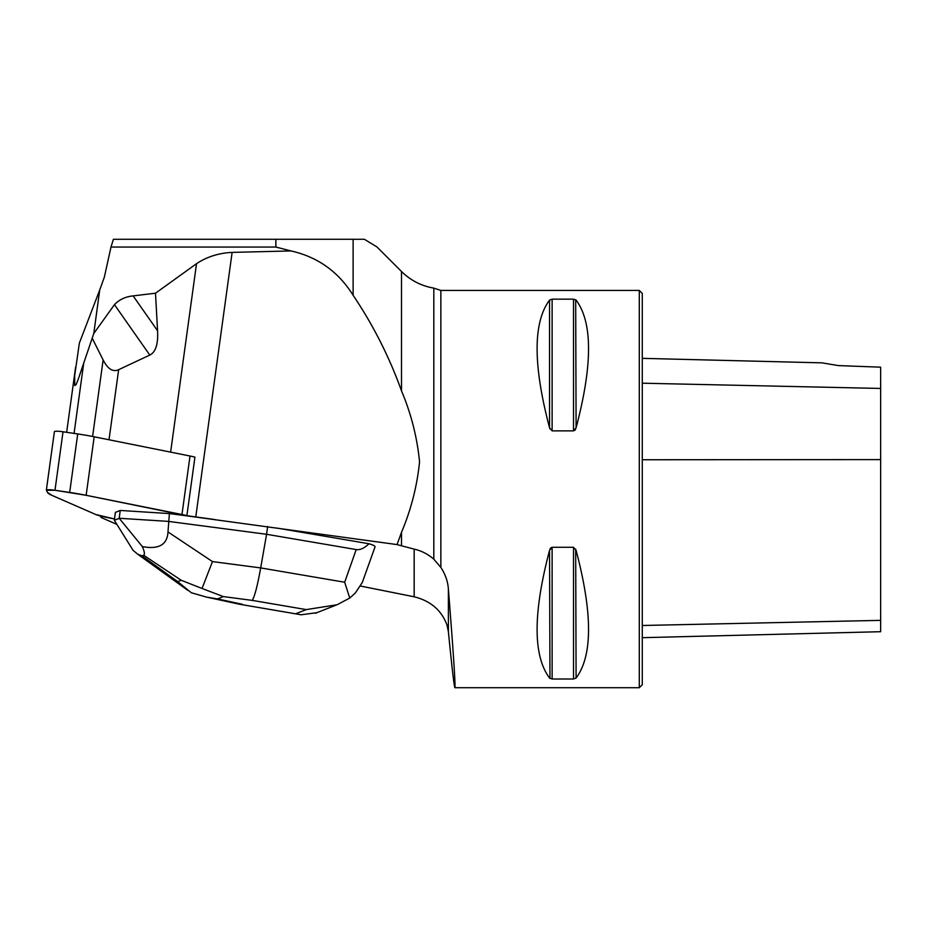 <?xml version="1.0" encoding="UTF-8"?>
<svg xmlns="http://www.w3.org/2000/svg" width="927" height="927" viewBox="0 0 927 927"><rect width="100%" height="100%" fill="white"/><g stroke="black" fill="none" stroke-linecap="round" stroke-linejoin="round"><path stroke-width="1.39" d="M54.415 431.773A7.949 1.078 7.8 0 1 54.392 431.658A7.949 1.078 7.8 0 1 63.024 431.773L77.717 433.94A49.664 6.698 7.8 0 1 94.183 436.791L190.012 456.014A19.861 2.677 7.8 0 1 194.937 457.138L186.895 515.632A81.449 10.985 7.8 0 0 195.771 516.918L232.121 252.387L291.02 250.939L275.864 247.057L275.864 239.282L113.407 239.282L110.985 247.057L275.864 247.057M116.895 524.392L101.055 517.463A81.449 10.985 -172.2 0 0 100.313 515.991A19.861 2.677 -172.2 0 0 105.214 517.104L114.496 518.969L105.214 517.104A19.861 2.677 -172.2 0 1 95.782 514.508L51.796 495.296A49.664 6.698 -172.2 0 1 47.52 492.446L46.373 490.267A7.949 1.078 -172.2 0 1 46.35 490.163A7.949 1.078 -172.2 0 1 54.983 490.267L69.676 492.446L77.717 433.94M360.464 586.038L414.172 596.791L414.172 549.132L397.057 544.589L188.505 516.084A19.861 2.677 -172.2 0 0 181.97 514.508L86.141 495.296A49.664 6.698 -172.2 0 0 69.676 492.446M92.526 338.842L103.129 359.943C107.752 369.05 112.92 372.306 118.656 369.688L149.78 355.076L114.461 304.647L93.789 333.5L99.71 290L79.363 343.094L74.67 375.725L74.763 385.586L76.072 384.601L77.938 380.14L93.789 333.5M114.461 304.647C119.282 299.583 125.504 296.663 133.14 295.887L157.567 330.765L155.493 293.21L196.524 263.685C206.848 256.825 218.714 253.059 232.121 252.387M157.567 330.765C158.262 344.126 155.666 352.225 149.78 355.076M368.958 543.755C373.21 544.972 375.226 546.015 375.029 546.895L362.33 582.423L355.4 592.932L349.746 598.054L337.104 604.752L306.234 609.595L252.19 600.383C254.531 597.092 257.358 586.27 260.684 567.915L344.682 582.237L356.2 549.56C360.093 550.174 364.346 548.239 368.958 543.755L277.335 528.135M155.493 293.21L133.14 295.887M99.71 290L104.38 277.022L110.985 247.057M275.864 239.282L353.117 239.282L353.117 295.284C373.233 325.168 389.352 357.022 401.495 390.846C411.113 413.627 417.138 437.289 419.56 461.843C417.069 486.223 411.055 509.723 401.495 532.341L397.057 544.589M401.495 390.846L401.495 271.484C410.534 280.394 421.31 285.945 433.813 288.123L433.813 559.178L440.858 567.44L440.858 290.429L639.294 290.429L639.294 687.718L454.89 687.718C454.184 686.895 452.017 668.24 448.39 631.727L447.046 625.227C441.669 610.395 430.707 600.916 414.172 596.791M414.172 549.132C421.217 550.673 427.764 554.022 433.813 559.178M214.948 519.56L195.771 516.918M353.117 295.284C338.471 271.773 317.776 256.988 291.02 250.939M353.117 239.282L364.404 239.282L376.988 246.988L401.495 271.484M454.89 687.718C455.551 685.146 453.384 652.284 448.39 589.143C447.88 581.553 445.377 574.323 440.858 567.44M552.121 430.87L552.121 299.154L549.549 300.116L552.121 299.154L573.512 299.154L576.096 300.116C592.689 322.364 592.689 364.925 576.096 427.799L573.512 430.87L552.121 430.87L549.549 427.799L549.966 428.969M574.473 430.557L575.076 429.977M575.25 429.734L575.679 428.969M576.096 427.799L575.679 299.745M549.549 550.348L552.121 547.278L573.512 547.278L576.096 550.348C592.689 613.234 592.689 655.783 576.096 678.031L573.512 679.004L552.121 679.004L549.549 678.031C532.955 655.783 532.955 613.234 549.549 550.348L549.966 678.413M573.512 547.278L573.512 679.004L576.096 678.031L575.679 549.178M551.171 547.602L550.568 548.17M550.395 548.413L549.966 549.178M549.549 427.799C532.955 364.925 532.955 322.364 549.549 300.116L549.549 427.799M642.284 637.683L880.65 631.704L880.65 367.173L838.634 365.609M838.935 365.678L821.971 362.851L838.935 365.678M639.294 290.429L642.284 293.407L642.284 684.74L639.294 687.718M267.66 526.49L266.582 534.288L168.32 521.38L119.177 518.263L142.352 546.594C158.714 549.665 167.266 544.786 167.996 531.947L169.398 513.581L188.505 516.084A19.861 2.677 -172.2 0 0 186.895 515.632M142.352 546.594C144.566 551.774 144.994 554.659 143.627 555.238L142.005 555.876L137.59 554.114L133.036 550.279L114.334 520.279L115.411 512.376L120.255 510.453L119.177 518.263M114.334 520.279L119.154 518.378M356.2 549.56L266.582 534.288L260.684 567.915L212.468 561.588L202.028 588.471L223.361 596.594L217.474 598.923L206.454 597.092L191.286 592.724L177.729 581.646L181.194 580.267L202.028 588.471M169.398 513.581L120.255 510.453M206.443 597.092L239.734 604.277L301.136 614.775L316.895 612.689M344.682 582.237L349.746 598.054M188.505 516.084L86.141 495.296L54.983 490.267L46.373 490.267L47.52 492.446L51.796 495.296L95.782 514.508L114.496 518.969M181.97 514.508L190.012 456.014M94.183 436.791L86.141 495.296M63.024 431.773L54.983 490.267M92.607 436.49L103.129 359.943M74.067 433.407L83.789 362.596M170.626 452.121L196.524 263.685M118.656 369.688L109.015 439.769M401.495 545.876L401.495 532.341M642.284 383.199L880.65 388.448M642.284 625.493L880.65 620.36M642.284 459.746L880.65 459.607M552.121 679.004L552.121 547.278M573.512 430.87L573.512 299.154M448.39 589.143L448.39 631.727M217.474 598.923L242.318 604.288M296.362 613.5L306.234 609.595M252.19 600.383L223.361 596.594M167.996 531.947L212.468 561.588M142.005 555.876L177.729 581.646M181.194 580.267L143.627 555.238M54.392 431.658L46.35 490.163M66.651 432.306L75.597 367.208M433.813 288.123L440.858 290.429M821.971 362.851L642.284 358.343M337.092 604.705L315.423 613.268M301.148 614.752L240 604.323M137.59 554.114L188.03 590.499"/></g></svg>
